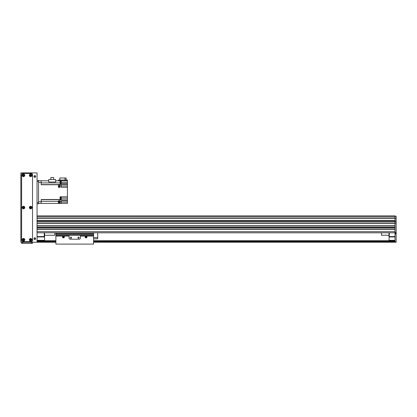 <?xml version="1.0" encoding="UTF-8"?>
<svg xmlns="http://www.w3.org/2000/svg" width="417" height="417" viewBox="0 0 417 417"><rect width="100%" height="100%" fill="white"/><g stroke="black" fill="none" stroke-linecap="round" stroke-linejoin="round"><path stroke-width="0.63" d="M37.05 216.861L395.019 216.861L395.019 215.85L37.05 215.85M37.05 229.413L37.05 231.675L395.019 231.675L395.019 229.413L37.05 229.413M37.05 227.15L37.05 227.906L395.019 227.906L395.019 227.15L37.05 227.15M37.05 223.288L37.05 225.644L395.019 225.644L395.019 223.288L37.05 223.288M37.05 223.1L395.019 223.1L395.019 221.406L396.15 221.406L395.019 221.218L395.019 220.468L37.05 220.457L37.05 221.218L395.019 221.218L395.019 223.1L37.05 223.1L396.15 223.1L395.019 223.1L395.019 242.225L396.15 242.225L396.15 241.85L395.019 241.85M395.019 225.759L37.05 225.759L395.019 225.759M395.019 227.041L37.05 227.041L395.019 227.041M395.019 228.021L37.05 228.021M395.019 229.298L37.05 229.298L395.019 229.298M395.019 232.806L37.05 232.806M395.019 218.393L395.019 216.225L396.15 216.225L396.15 218.393L395.019 218.393L395.019 221.406L37.05 221.406M97.719 232.806L381.456 232.806L97.719 232.806L97.719 238.832L93.575 238.832M55.894 232.806L54.763 232.806L55.894 232.806L55.894 233.666L93.575 233.666L93.575 244.107L55.894 244.107L55.894 233.666M44.212 232.806L44.212 236.575L44.588 236.95L44.588 232.806M37.05 236.95L44.588 236.95L44.588 240.338L37.05 240.338M37.05 240.718L44.588 240.718L44.588 240.338M44.212 236.575L37.05 236.575M395.019 240.338L388.993 240.338L388.993 240.718L395.019 240.718M388.993 240.338L389.369 232.806M388.993 232.806L388.993 236.95L395.019 236.95M395.019 236.575L389.369 236.575M396.15 223.288L396.15 241.85M396.15 218.393L396.15 221.218M396.15 221.406L396.15 223.1M396.15 233.181L395.019 233.181M44.588 240.718L55.894 240.718M93.575 240.718L388.993 240.718M37.05 241.469L55.894 241.469M93.575 241.469L395.019 241.469M37.05 242.225L37.05 172.893L20.85 172.893L20.85 242.225L55.894 242.225M93.575 242.225L395.019 242.225M44.588 235.256L54.763 235.256L54.763 232.806M388.993 235.256L381.456 235.256L381.456 232.806M37.05 180.425L38.562 180.425L38.562 203.788L37.05 203.788M38.562 203.413L41.2 203.413L41.2 201.719L38.562 201.719L38.562 182.5L41.2 182.5L41.2 180.806L38.562 180.806M41.2 182.5L41.2 184.736L58.38 184.736L58.38 187.285L60.074 187.285L60.074 184.736L61.205 184.736L61.205 187.285L67.424 187.285L67.424 196.819L60.074 196.819L60.074 199.477L41.2 199.477L41.2 201.719M58.38 186.941L58.646 186.941L58.38 184.465L60.074 184.465L60.074 184.736M41.2 203.413L58.38 203.428L58.38 200.775L60.074 200.775L60.074 203.413L61.205 203.413L61.205 200.775L67.424 200.775L67.424 199.837L60.074 199.837L60.074 199.477M60.074 203.413L58.646 203.413L58.646 201.202L58.38 201.202M58.646 203.371L59.396 203.371L59.396 201.26L58.646 201.26M67.424 200.775L67.424 203.413L61.205 203.413M61.283 198.138L67.424 198.138L67.424 196.819M58.38 180.79L58.568 180.05L67.424 180.05L67.424 182.312L61.283 182.312M67.424 187.285L67.424 182.312M67.424 198.138L67.424 199.837M41.2 180.806L48.695 180.806M67.424 180.806L55.612 180.806M65.021 180.05L65.021 177.981L66.141 177.981L66.141 180.05M65.021 177.981L59.813 177.981L59.813 180.05M67.424 183.631L60.074 183.631L60.074 180.806M67.424 184.465L61.205 184.465L61.205 184.736M55.612 182.015L48.695 182.015L48.695 179.524L55.612 179.524L55.612 182.015M60.262 183.256L60.262 180.999L60.528 181.014L60.528 183.24L60.074 183.256M60.528 183.183L61.283 183.183L61.283 181.072L60.528 181.072M50.874 179.524L50.874 177.491L53.678 177.491L53.678 179.524M60.074 199.378L60.074 197.121M60.262 199.362L60.528 199.362L60.528 197.137L60.262 197.137M60.528 199.305L61.283 199.305L61.283 197.194L60.528 197.194M58.646 186.884L59.396 186.884L59.396 184.773L58.646 184.773M63.431 236.575C62.873 237.221 62.873 237.221 63.431 236.575L63.431 236.575M86.413 236.95A0.375 0.375 0 0 1 85.85 237.273A0.375 0.375 0 0 1 85.85 236.621A0.375 0.375 0 0 1 86.413 236.95M63.806 236.95A0.375 0.375 0 0 1 63.243 237.273A0.375 0.375 0 0 1 63.243 236.621A0.375 0.375 0 0 1 63.806 236.95M63.77 236.085A0.928 0.928 0 0 1 63.546 237.867A0.928 0.928 0 0 1 63.087 236.085L69.081 236.085L69.081 238.081A1.131 1.131 0 0 0 70.212 239.212L79.256 239.212A1.131 1.131 0 0 0 80.387 238.081L80.387 236.085L86.376 236.085A0.928 0.928 0 0 1 86.152 237.867A0.928 0.928 0 0 1 85.699 236.085M69.081 236.085L69.081 235.35L80.387 235.35L80.387 236.085M71.578 237.7A0.61 0.61 0 0 0 70.661 237.174A0.61 0.61 0 0 0 70.661 238.232A0.61 0.61 0 0 0 71.578 237.7M79.11 237.7A0.61 0.61 0 0 0 78.198 237.174A0.61 0.61 0 0 0 78.198 238.232A0.61 0.61 0 0 0 79.11 237.7M93.575 232.806L93.575 233.666M93.575 237.586L97.719 237.586M34.793 237.794A0.85 0.85 0 0 1 35.528 239.066A0.85 0.85 0 0 1 34.058 239.066A0.85 0.85 0 0 1 34.793 237.794M34.793 175.625A0.85 0.85 0 0 1 35.528 176.897A0.85 0.85 0 0 1 34.058 176.897A0.85 0.85 0 0 1 34.793 175.625M30.649 239.311A0.464 0.464 0 0 1 31.046 240.004A0.464 0.464 0 0 1 30.248 240.004A0.464 0.464 0 0 1 30.649 239.311L30.649 240.239M30.649 174.879A0.464 0.464 0 0 1 31.046 175.573A0.464 0.464 0 0 1 30.248 175.573A0.464 0.464 0 0 1 30.649 174.879M30.649 207.093A0.464 0.464 0 0 1 31.046 207.791A0.464 0.464 0 0 1 30.248 207.791A0.464 0.464 0 0 1 30.649 207.093M23.488 207.093A0.464 0.464 0 0 1 23.889 207.791A0.464 0.464 0 0 1 23.086 207.791A0.464 0.464 0 0 1 23.488 207.093M23.488 174.879A0.464 0.464 0 0 1 23.889 175.573A0.464 0.464 0 0 1 23.086 175.573A0.464 0.464 0 0 1 23.488 174.879M23.488 239.311A0.464 0.464 0 0 1 23.889 240.004A0.464 0.464 0 0 1 23.086 240.004A0.464 0.464 0 0 1 23.488 239.311M32.531 242.225L32.531 243.356L21.606 243.356L21.606 242.225M34.793 175.859A0.61 0.61 0 0 1 35.32 176.777A0.61 0.61 0 0 1 34.262 176.777A0.61 0.61 0 0 1 34.793 175.859M34.793 238.034A0.61 0.61 0 0 1 35.32 238.951A0.61 0.61 0 0 1 34.262 238.951A0.61 0.61 0 0 1 34.793 238.034M30.649 206.915A0.641 0.641 0 0 0 30.092 207.88A0.641 0.641 0 0 0 31.202 207.88A0.641 0.641 0 0 0 30.649 206.915M30.649 206.259A1.298 1.298 0 0 1 31.775 208.208A1.298 1.298 0 0 1 29.524 208.208A1.298 1.298 0 0 1 30.649 206.259M23.488 239.134A0.641 0.641 0 0 0 22.935 240.093A0.641 0.641 0 0 0 24.04 240.093A0.641 0.641 0 0 0 23.488 239.134M23.488 238.477A1.298 1.298 0 0 1 24.613 240.427A1.298 1.298 0 0 1 22.362 240.427A1.298 1.298 0 0 1 23.488 238.477M30.649 174.702A0.641 0.641 0 0 0 30.092 175.661A0.641 0.641 0 0 0 31.202 175.661A0.641 0.641 0 0 0 30.649 174.702M30.649 174.04A1.298 1.298 0 0 1 31.775 175.99A1.298 1.298 0 0 1 29.524 175.99A1.298 1.298 0 0 1 30.649 174.04M30.649 239.134A0.641 0.641 0 0 0 30.092 240.093A0.641 0.641 0 0 0 31.202 240.093A0.641 0.641 0 0 0 30.649 239.134M30.649 238.477A1.298 1.298 0 0 1 31.775 240.427A1.298 1.298 0 0 1 29.524 240.427A1.298 1.298 0 0 1 30.649 238.477M23.488 174.702A0.641 0.641 0 0 0 22.935 175.661A0.641 0.641 0 0 0 24.04 175.661A0.641 0.641 0 0 0 23.488 174.702M23.488 174.04A1.298 1.298 0 0 1 24.613 175.99A1.298 1.298 0 0 1 22.362 175.99A1.298 1.298 0 0 1 23.488 174.04M23.488 206.915A0.641 0.641 0 0 0 22.935 207.88A0.641 0.641 0 0 0 24.04 207.88A0.641 0.641 0 0 0 23.488 206.915M23.488 206.259A1.298 1.298 0 0 1 24.613 208.208A1.298 1.298 0 0 1 22.362 208.208A1.298 1.298 0 0 1 23.488 206.259M32.531 174.587A1.131 1.131 0 0 0 31.4 173.456L22.732 173.456A1.131 1.131 0 0 0 21.606 174.587L21.606 240.531A1.131 1.131 0 0 0 22.732 241.657L31.4 241.657A1.131 1.131 0 0 0 32.531 240.531L32.531 174.587M23.675 240.197L23.675 239.353M30.342 240.124L30.342 239.426M23.415 240.234L23.415 239.316M23.112 240.046L23.112 239.504M395.019 222.991L37.05 222.991M395.019 221.516L37.05 221.516M395.019 216.976L37.05 216.976M395.019 218.383L37.05 218.383L395.019 218.378M395.019 218.472L37.05 218.472M395.019 220.468L37.05 220.468M396.15 232.425L395.019 232.425M396.15 233.937L395.019 233.937M37.05 240.828L55.894 240.828M93.575 240.828L395.019 240.828M37.05 241.36L55.894 241.36M93.575 241.36L395.019 241.36M37.05 241.657L55.894 241.657M93.575 241.657L395.019 241.657M37.05 242.037L55.894 242.037M93.575 242.037L395.019 242.037M38.562 202.662L37.05 202.662M38.562 181.557L37.05 181.557M60.074 202.094L59.396 202.094M60.074 201.317L61.205 201.317M58.38 201.317L41.2 201.317M41.2 199.628L60.074 199.628M60.074 184.59L61.205 184.59M58.38 184.59L41.2 184.59M41.2 182.901L60.074 182.901M67.424 185.966L61.205 185.966M59.396 185.966L60.074 185.966M67.424 202.094L61.205 202.094M55.894 236.085L63.087 236.085M86.376 236.085L93.575 236.085M55.894 235.36L69.081 235.36M80.387 235.36L93.575 235.36M55.894 234.396L93.575 234.396M31.4 243.356L31.4 242.225M22.732 242.225L22.732 243.356M23.946 239.858L23.675 239.858M23.936 239.655L23.675 239.655M58.38 203.428L58.646 203.428M23.675 239.671L23.941 239.671M31.082 239.619L30.649 239.619"/></g></svg>
